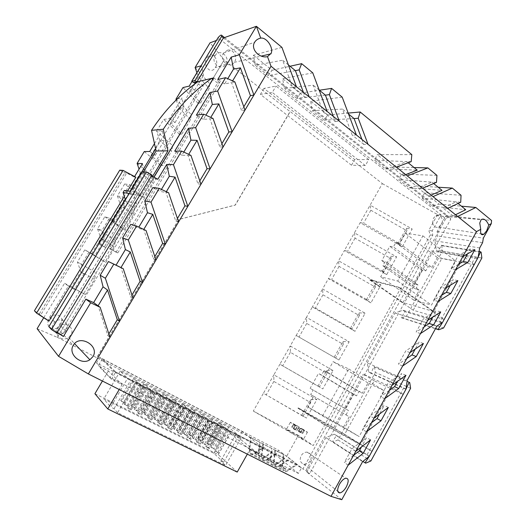 <?xml version="1.0" encoding="UTF-8"?>
<svg xmlns="http://www.w3.org/2000/svg" width="526" height="526" viewBox="0 0 526 526"><rect width="100%" height="100%" fill="white"/><g stroke="black" fill="none" stroke-linecap="round" stroke-linejoin="round"><path stroke-width="0.39" stroke-dasharray="2.63 1.97" d="M431.116 195.107L428.447 196.277L418.038 187.927L431.958 182.141L398.833 179.583L409.221 187.854L442.004 190.346M422.549 188.216L418.038 187.927M428.447 196.277L433.01 196.632M455.509 214.739L453.004 215.969L457.673 216.482M453.004 215.969L443.03 207.974L456.095 201.846L422.135 198.131L424.679 192.68L461.046 195.278M447.659 208.421L443.03 207.974M201.195 86.113L104.312 246.957L105.818 247.628L203.299 85.718L201.195 86.113L196.566 82.635M203.299 85.718L197.907 81.668M104.312 246.957L98.526 243.518M98.914 243.689L99.914 244.117L125.799 201.208L125.372 199.841M105.818 247.628L99.914 244.117M152.579 176.401L140.856 195.896L130.08 194.107L124.34 190.425M130.08 194.107L143.545 171.785M117.778 252.953L219.947 82.635L217.632 83.062L116.108 252.21L117.778 252.953L110.92 248.87L154.019 177.19M217.632 83.062L212.813 79.393M116.108 252.21L109.388 248.206L136.385 203.319L133.571 194.239L134.893 192.049L140.856 195.896M109.388 248.206L110.92 248.87M213.727 77.881L219.947 82.635M136.385 203.319L125.799 201.208M133.571 194.239L129.186 193.522M134.893 192.049L130.481 191.372M125.208 199.315L130.04 191.306M155.63 148.897L194.876 83.871M142.349 171.706L155.959 179.09L62.173 335.193L63.416 336.515M155.959 179.09L157.839 179.261M193.627 82.694L219.888 39.2L441.058 214.937L432.188 230.894L432.78 235.247L302.904 468.988L286.709 456.193L298.367 435.331L253.322 411.069L263.427 393.257L306.507 418.065L316.862 399.55L273.875 374.834L279.885 364.242L322.806 388.911L333.076 370.547L290.247 345.97L296.204 335.47L338.974 359.994L349.159 341.782L306.487 317.342L312.391 306.928L355.011 331.314L365.116 313.246L322.589 288.952L328.454 278.622L370.922 302.864L380.936 284.947L338.566 260.791L344.379 250.547L386.695 274.651L396.637 256.879L354.412 232.854L360.178 222.695L402.344 246.668L412.2 229.034L370.126 205.147L382.349 183.6L290.234 111.558L235.339 205.087L178.978 219.427L96.797 357.798L286.709 456.193M216.364 40.495L219.888 39.2L218.04 37.727M201.077 65.796L201.583 65.645L192.016 81.491M177.249 98.921L182.055 97.974L169.569 118.639L163.711 119.402L156.616 131.125L162.337 130.619L164.414 140.232L159.957 140.837L156.616 131.125L172.607 145.63L171.706 150.929L159.957 140.837M154.473 143.631L162.337 130.619M135.846 177.229L134.261 177.078L134.584 176.552M127.575 190.925L124.281 196.376M48.957 321.11L47.919 320.005L68.4 286.098L64.593 283.244L85.403 294.54L94.535 279.345L80.846 271.679L71.47 287.203L85.403 294.54M43.73 317.737L64.593 283.244M37.096 328.697L57.327 337.35L224.161 59.885L210.032 42.83M57.242 337.251L96.692 357.693L178.833 219.395L235.168 205.068L290.036 111.584L223.991 59.938M341.775 499.7L306.724 472.006L309.761 473.564L305.915 470.54L302.904 468.988M298.4 473.446L275.802 455.141L96.488 362.868L110.112 377.517L298.4 473.446L301.523 467.831L113.859 371.172L110.112 377.517M367.266 362.907L394.987 312.95L399.688 311.339L368.141 368.246L367.266 362.907L407.137 380.397M406.105 388.918L405.927 389.306L403.692 387.905L406.098 389.003M306.724 472.006L325.818 437.599L334.26 434.226L366.977 454.931L403.692 387.905L368.752 371.961L368.141 368.246L309.761 473.564M406.427 228.291L406.887 230.723L370.85 210.255L370.126 205.147L360.178 222.695L363.525 223.182L399.622 243.702L397.958 243.406L406.427 228.291L412.2 229.034M382.231 271.482L390.772 256.241L391.18 258.785L355.011 238.206L354.412 232.854L344.379 250.547L347.627 251.231L383.855 271.87L382.231 271.482L386.695 274.651M366.379 299.787L374.985 284.421L375.34 287.084L339.04 266.38L338.566 260.791L328.454 278.622L331.597 279.516L367.957 300.274L366.379 299.787L370.922 302.864M350.395 328.329L359.074 312.832L359.37 315.607L322.944 294.79L322.589 288.952L312.391 306.928L315.436 308.032L351.927 328.908L350.395 328.329L355.011 331.314M334.28 357.101L343.031 341.479L343.268 344.372L306.711 323.431L306.487 317.342L296.204 335.47L338.974 359.994M326.856 370.363L327.034 373.375L290.345 352.308L290.247 345.97L279.885 364.242L319.466 386.893L318.033 386.117L326.856 370.363L333.076 370.547M303.035 416.25L310.662 402.614L273.842 381.429L273.875 374.834L263.427 393.257L303.035 416.25L301.648 415.369L310.544 399.484L316.862 399.55M382.349 183.6L437.547 214.601L441.058 214.937L445.739 218.658C447.757 217.093 449.289 216.837 450.348 217.882L450.743 219.237L399.688 311.339L402.955 310.222L442.603 322.306M368.746 159.562L276.065 86.067L263.947 88.421L354.754 159.608L368.746 159.562L365.327 165.552L351.532 165.236L260.409 94.391L272.297 92.444L276.065 86.067M437.547 214.601L428.743 230.408L430.353 234.885L313.194 445.588L298.367 435.331M430.353 234.885L432.78 235.247M292.87 433.766L286.341 429.486L290.378 431.195L303.502 439.243C303.581 439.782 300.037 437.961 292.87 433.766M253.322 411.069L313.194 445.588M310.662 402.614L310.544 399.484M273.842 381.429L266.149 395.006M301.648 415.369L306.507 418.065M327.034 373.375L319.466 386.893M318.033 386.117L322.806 388.911M290.345 352.308L282.712 365.774M343.031 341.479L349.159 341.782M306.711 323.431L299.143 336.785M343.268 344.372L335.766 357.779M359.074 312.832L365.116 313.246M322.944 294.79L315.436 308.032M359.37 315.607L351.927 328.908M374.985 284.421L380.936 284.947M339.04 266.38L331.597 279.516M375.34 287.084L367.957 300.274M390.772 256.241L396.637 256.879M391.18 258.785L383.855 271.87M355.011 238.206L347.627 251.231M406.887 230.723L399.622 243.702M397.958 243.406L402.344 246.668M370.85 210.255L363.525 223.182M298.459 427.546C304.784 431.182 307.776 432.727 307.447 432.175L302.286 428.822L300.53 431.964L298.886 431.458L301.076 432.76L302.851 429.578L304.383 430.472L298.459 427.546L296.657 430.768L293.567 428.92L295.283 429.466L293.1 428.164L294.882 424.988L293.35 424.101L299.261 427.027L297.506 430.163L300.53 431.964M302.286 428.822L300.662 428.282L302.851 429.578M305.915 470.54L445.739 218.658M223.438 37.944L450.743 219.237M436.856 326.14L394.987 312.95M479.692 247.95L434.995 240.849L436.251 250.106L438.243 251.625L441.183 245.274L441.715 245.681L442.438 251.106L406.401 316.277L401.739 317.895L401.187 317.513L405.02 311.648L441.722 322.892M402.955 310.222L405.02 311.648M478.154 257.096L477.47 258.595L475.405 256.977L478.095 257.451M441.86 322.8L440.045 321.524L475.405 256.977L436.251 250.106M434.995 240.849L437.691 235.977L437.099 231.591L446.041 215.489L491.58 220.486M437.099 231.591L483.355 238.12M482.585 242.67L437.691 235.977M281.929 47.373L253.4 55.243L255.241 65.263L282.646 60.234L292.614 87.342L296.421 86.705M295.402 70.655L268.247 75.619L272.1 70.247L253.4 55.243M272.1 70.247L290.017 66.256M312.773 72.844L282.653 78.716L284.369 88.453L313.246 85.219L323.109 111.801L327.106 111.4M325.423 95.16L296.815 98.362L300.556 93.082L282.653 78.716M300.556 93.082L319.387 90.235M342.216 97.152L310.662 101.196L312.26 110.657L342.459 109.073L352.216 135.143L356.391 134.965M354.097 118.574L324.194 120.158L327.816 114.957L310.662 101.196M327.816 114.957L348.192 113.097M411.812 154.624L377.26 154.631L374.591 160.285L385.407 168.892L417.269 170.148M385.407 168.892L392.698 167.025L377.26 154.631M392.698 167.025L414.087 167.551M436.948 175.382L401.437 174.034L398.833 179.583M409.221 187.854L416.276 185.941L401.437 174.034M416.276 185.941L438.217 187.249M422.135 198.131L432.129 206.087L438.954 204.141L424.679 192.68M438.954 204.141L461.387 206.172M108.862 333.905L107.843 335.614L98.099 305.784M110.013 337.436L107.843 335.614M131.98 295.001L130.75 297.065L120.954 267.57M151.495 175.815L149.654 174.816L55.394 331.373L56.907 333.011M57.196 332.524L55.394 331.373M130.764 224.359L138.239 228.126L138.844 227.12M152.856 187.565L160.187 191.49L161.443 189.399M48.852 326.646L62.173 335.193M149.654 174.816L151.981 175M146.057 230.519L138.239 228.126M156.005 259.982L153.408 258.943L143.762 229.441M154.841 256.524L153.408 258.943M168.622 192.759L160.187 191.49M178.616 221.893L175.809 221.236L165.927 192.391L166.341 191.694M177.446 218.481L175.809 221.236M199.808 180.845L197.973 183.936L188.045 155.407L181.904 155.249L183.791 152.093M190.945 155.413L188.045 155.407L188.676 154.361M200.985 184.225L197.973 183.936M221.926 143.624L219.894 147.037L209.927 118.823L203.384 119.382L205.896 115.187M213.03 118.475L209.927 118.823L210.762 117.429M223.109 146.964L219.894 147.037M203.384 119.382L196.343 115.148M243.801 106.804L241.585 110.539L231.578 82.635L224.648 83.897L227.771 78.683M234.872 81.931L231.578 82.635L232.61 80.899M224.648 83.897L217.744 79.511M244.991 110.112L241.585 110.539M181.904 155.249L174.717 151.166M133.137 298.492L130.75 297.065M60.457 338.126C63.245 339.408 65.974 339.171 68.63 337.403L70.806 335.036C76.099 326.955 62.574 319.742 57.834 328.237L57.748 328.382C55.887 332.485 56.795 335.733 60.457 338.126M227.686 50.102L223.484 53.073C218.849 60.207 229.54 69.327 234.248 62.364L234.635 61.798C237.897 56.893 233.189 48.885 227.686 50.102M362.624 461.644L325.818 437.599M477.47 258.595L438.243 251.625M441.183 245.274L479.087 251.533M481.139 252.21L441.715 245.681M442.438 251.106L481.849 258.016M406.401 316.277L443.596 327.974M369.87 280.049L413.212 310.209L444.312 319.499L474.307 264.683L441.761 258.529L431.668 250.882L463.912 256.635L433.753 311.524L399.701 287.446L370.074 279.687L369.87 280.049L399.484 287.827L399.701 287.446M413.212 310.209L441.761 258.529M401.187 317.513L435.554 328.52M401.739 317.895L435.456 328.704M399.484 287.827L444.312 319.499M474.307 264.683L463.912 256.635M433.753 311.524L402.982 302.601L431.668 250.882M415.632 289.195L417.979 284.954L414.343 284.053L422.102 270.048L425.79 270.851L428.131 266.629L431.879 267.412L437.356 257.516L455.74 260.988L431.484 305.073L413.778 300.129L419.307 290.142L415.632 289.195L382.843 265.755L385.282 261.409L381.771 260.646L389.819 246.306L393.376 246.964L395.795 242.644L399.418 243.275L405.092 233.143L422.884 235.865L397.715 281.055L380.66 276.788L386.386 266.557L382.843 265.755M402.982 302.601L370.074 279.687M414.343 284.053L381.771 260.646M417.979 284.954L385.282 261.409M422.102 270.048L389.819 246.306M425.79 270.851L393.376 246.964M395.795 242.644L428.131 266.629M399.418 243.275L431.879 267.412M437.356 257.516L405.092 233.143M422.884 235.865L455.74 260.988M397.715 281.055L431.484 305.073M413.778 300.129L380.66 276.788M386.386 266.557L419.307 290.142M432.569 222.794C433.424 226.436 435.416 227.883 438.539 227.133L441.445 224.49C444.273 219.868 440.282 213.392 435.982 215.699L433.437 218.185L432.569 222.794M458.573 264.256L451.038 268.648L458.139 255.741L470.211 248.897L467.469 253.894M455.641 269.588L451.038 268.648M474.866 249.653L470.211 248.897M462.795 256.576L458.139 255.741M441.465 295.388L433.661 300.228L440.827 287.203L453.333 279.641L450.203 285.335M438.145 301.431L433.661 300.228M457.863 280.647L453.333 279.641M445.358 288.301L440.827 287.203M424.193 326.804L416.125 332.097L423.358 318.953L436.297 310.662L432.78 317.066M420.478 333.569L416.125 332.097M440.716 311.925L436.297 310.662M427.763 320.321L423.358 318.953M406.776 358.508L398.425 364.255L405.724 350.993L419.11 341.959L415.192 349.093M402.653 366.011L398.425 364.255M423.404 343.491L419.11 341.959M410.004 352.63L405.724 350.993M389.187 390.502L380.561 396.716L387.925 383.329L401.765 373.545L397.446 381.409M384.657 398.747L380.561 396.716M405.94 375.334L401.765 373.545M392.074 385.249L387.925 383.329M371.448 422.786L362.526 429.479L369.962 415.967L384.263 405.414L379.535 414.028M366.49 431.8L362.526 429.479M388.313 407.479L384.263 405.414M373.986 418.17L369.962 415.967M353.538 455.371L344.333 462.545L351.835 448.908L366.609 437.573L361.454 446.949M348.159 465.155L344.333 462.545M370.528 439.914L366.609 437.573M355.721 451.4L351.835 448.908M310.761 459.724C311.931 455.542 310.728 453.017 307.138 452.143C304.659 452.077 302.654 453.28 301.122 455.759C299.386 459.934 300.247 462.722 303.712 464.123C306.415 464.504 308.624 463.327 310.347 460.592L310.761 459.724M296.815 98.362L284.369 88.453M319.177 90.058L313.246 85.219M333.339 116.417L335.246 121.532L323.109 111.801M335.246 121.532L339.316 121.223M361.927 139.423L363.808 144.44L368.042 144.348M348.541 114.037L342.459 109.073M363.808 144.44L352.216 135.143M324.194 120.158L312.26 110.657M405.664 174.625L402.811 175.723L391.942 167.005L406.789 161.594L374.591 160.285M411.194 161.646L406.789 161.594L408.202 162.751M402.811 175.723L407.255 175.901M396.328 167.11L391.942 167.005M436.481 182.371L431.958 182.141L433.68 183.548M458.093 203.477L456.095 201.846L460.723 202.234M432.129 206.087L465.734 209.716M303.403 92.326L305.33 97.54L309.216 97.001M305.33 97.54L292.614 87.342M288.399 64.935L282.646 60.234M268.247 75.619L255.241 65.263M57.327 337.35L83.779 293.357M60.621 324.496L60.089 325.278C54.921 332.794 44.026 327.034 49.076 319.21L50.391 317.513C56.243 311.109 65.27 317.487 60.621 324.496M68.4 286.098L74.442 289.451L71.47 287.203M142.421 163.573L144.578 173.139L140.435 173.185L139.061 169.142M140.435 173.185L140.521 172.811L152.685 182.581L143.808 197.355L131.415 187.9L140.521 172.811M144.578 173.139L135.412 188.341L131.415 187.9M135.412 188.341L129.698 184.639L124.629 184.001L141.718 197L143.808 197.355M124.524 229.448L133.479 214.536L120.816 205.449L120.717 205.85L124.544 206.363L115.286 221.716L111.624 220.683L124.524 229.448L122.584 228.823L115.536 240.54L114.096 246.793L105.055 261.843L103.267 260.942L96.159 272.764L94.535 279.345M111.624 220.683L120.816 205.449M133.479 214.536L134.735 208.605L117.403 195.955L122.315 196.855L124.544 206.363M141.718 197L134.735 208.605M144.262 151.547L160.673 165.473L153.756 176.973L152.685 182.581M160.673 165.473L162.915 165.559L171.706 150.929M169.569 118.639L175.079 122.551L170.431 123.262L181.845 134.064L179.458 134.235L172.607 145.63M181.845 134.064L190.557 119.566L191.28 114.569L175.947 99.177M189.222 86.113L194.627 90.137L189.662 91.399L200.597 102.853L198.072 103.28L191.28 114.569M200.597 102.853L209.23 88.486L209.789 83.798L224.161 59.885M103.267 260.942L84.798 249.843L94.963 255.419L91.649 253.782L100.926 238.403L114.096 246.793M91.649 253.782L105.055 261.843M84.798 249.843L77.427 262.027L96.159 272.764M89.032 251.947L81.51 264.4L77.427 262.027L80.846 271.679M81.51 264.4L83.884 273.796L74.442 289.451M83.884 273.796L80.715 272.126M100.814 238.83L104.312 239.915L102.011 230.46L97.507 228.83L100.926 238.403M104.312 239.915L94.963 255.419M115.536 240.54L97.507 228.83L104.812 216.765L109.467 218.126L102.011 230.46M104.812 216.765L122.584 228.823M109.467 218.126L115.286 221.716M124.629 184.001L117.403 195.955L120.717 205.85M129.698 184.639L122.315 196.855M149.732 151.481L155.341 155.288L151.015 155.426L162.915 165.559M151.015 155.426L160.035 140.481M170.431 123.262L179.366 108.455L184.067 107.646L182.055 97.974M190.557 119.566L179.366 108.455M179.458 134.235L163.711 119.402M176.21 99.94L179.3 108.79M189.662 91.399L198.512 76.73L209.23 88.486M198.072 103.28L182.969 87.559M196.921 72.68L198.512 76.73M195.093 67.519L209.789 83.798M198.466 77.046L203.529 75.363L201.583 65.645M194.627 90.137L203.529 75.363M206.981 57.801L207.224 57.419C211.965 50.055 220.039 60.339 215.338 67.459L215.233 67.63C210.775 75.303 202.148 65.323 206.981 57.801M215.088 55.624L215.331 55.256C219.907 48.149 230.618 57.176 226.002 64.146L225.897 64.31C221.584 71.733 210.367 62.844 215.088 55.624M175.079 122.551L184.067 107.646M155.341 155.288L164.414 140.232M137.102 163.389L153.756 176.973M34.42 310.754L39.332 313.923L40.555 315.252L126.694 173.021L134.261 177.078M40.555 315.252L47.919 320.005M119.744 170.168L124.794 172.876L126.694 173.021M39.332 313.923L124.794 172.876M66.138 330.302L65.625 331.051C60.503 338.303 48.55 331.13 53.468 323.641L54.77 322.024C60.575 316.06 70.675 323.51 66.138 330.302M432.188 230.894L428.743 230.408M263.947 88.421L260.409 94.391M351.532 165.236L354.754 159.608M365.327 165.552L272.297 92.444M369.199 456.384L366.977 454.931L369.232 456.358M405.927 389.306L370.896 373.289L373.927 366.76L374.492 367.115L375.354 372.421L338.027 439.92L333.096 441.912L332.498 441.584L336.489 435.456L369.305 456.22M334.26 434.226L336.489 435.456M370.896 373.289L368.752 371.961M338.027 439.92L370.889 460.967M365.688 463.169L333.096 441.912M410.602 388.32L375.354 372.421M409.747 382.665L374.492 367.115M344.635 434.338L372.145 451.361L403.291 394.461L392.021 387.478L360.711 444.47L333.615 427.691L298.157 407.847L297.946 408.222L344.635 434.338L374.21 380.804L403.291 394.461M374.21 380.804L363.334 374.098L392.021 387.478M333.615 427.691L363.334 374.098M297.946 408.222L323.595 424.265L323.812 423.871L298.157 407.847M346.016 414.896L348.455 410.497L345.24 408.689L353.281 394.178L356.549 395.874L358.969 391.502L362.296 393.192L367.976 382.935L384.322 390.785L359.14 436.547L343.531 427.112L349.264 416.756L310.662 394.553L313.187 390.042L310.143 388.333L318.486 373.46L321.59 375.058L324.101 370.574L327.264 372.158L333.155 361.638L348.745 368.963L322.583 415.928L307.795 406.94L313.739 396.315L310.662 394.553M372.145 451.361L323.595 424.265M323.812 423.871L360.711 444.47M348.455 410.497L313.187 390.042M313.739 396.315L349.264 416.756M343.531 427.112L307.795 406.94M322.583 415.928L359.14 436.547M348.745 368.963L384.322 390.785M367.976 382.935L333.155 361.638M327.264 372.158L362.296 393.192M324.101 370.574L358.969 391.502M356.549 395.874L321.59 375.058M353.281 394.178L318.486 373.46M345.24 408.689L310.143 388.333M373.927 366.76L407.019 381.343M332.498 441.584L362.907 461.42M96.488 362.868L99.756 357.371L278.55 450.236L275.802 455.141M99.756 357.371L113.859 371.172M301.523 467.831L278.55 450.236M115.74 371.967L262.349 447.495L242.23 431.557L102.353 358.923L115.74 371.967L111.453 379.233L122.085 384.644L119.224 389.51M249.725 448.796L250.507 453.103C251.54 454.194 252.953 454.142 254.748 452.932L262.974 447.08L263.467 447.475L254.742 453.675C252.75 455.016 251.185 455.075 250.041 453.866L249.173 449.072L250.757 437.441L251.224 437.81L249.725 448.796L258.654 453.346L260.048 442.379L251.224 437.81M250.757 437.441L260.048 442.379M262.974 447.08L272.507 452.136L263.467 447.475M275.42 450.341L283.442 454.372L282.238 465.904L283.317 470.698C284.546 471.934 286.164 471.921 288.176 470.645L296.96 464.747L287.729 459.849L296.434 464.34L288.149 469.909C286.341 471.053 284.882 471.072 283.777 469.955L282.804 465.648L283.935 454.753L275.42 450.341L274.197 461.263L282.804 465.648M283.935 454.753L283.442 454.372M284.415 458.139L275.381 453.484L284.415 458.139L276.15 463.807C274.348 464.977 272.909 465.01 271.824 463.899L270.923 459.592L272.179 448.665L262.875 443.72L272.179 448.665M296.96 464.747L296.434 464.34M94.904 393.737L218.264 454.628L237.206 472.078M238.784 435.521L223.563 462.341L220.723 460.954L225.542 465.451L117.541 412.706L134.663 383.507L241.007 438.165L235.983 434.075L238.784 435.521L228.6 427.257L120.184 371.178L127.64 378.273L130.902 379.956L134.663 383.507M223.563 462.341L213.793 453.254L103.773 399.017L110.723 407.058L127.64 378.273M117.541 412.706L114.037 408.682L110.723 407.058M174.356 403.054L170.352 400.654L174.356 403.054L161.692 424.923L160.818 424.041L157.688 422.496L158.556 423.371L171.259 401.456M165.933 395.624L162.909 394.066L165.933 395.624L153.625 416.816L150.567 415.297L154.453 417.651L153.625 416.816M160.45 395.559L164.467 397.965L160.45 395.559L147.668 417.532L151.685 419.972L147.668 417.532M209.644 421.214L212.583 422.72L209.644 421.214L197.401 442.596L200.373 444.062L199.4 443.148L211.57 421.878M189.689 409.557L185.777 407.216L189.689 409.557L177.413 430.86L174.395 429.361L173.501 428.486L176.512 429.985L188.755 408.748M199.262 415.54L203.22 417.907L199.262 415.54L186.947 436.981L187.887 437.888L190.899 439.374L203.22 417.907M150.837 389.529L146.859 387.143L150.837 389.529L138.101 411.352L137.299 410.517L150.002 388.767M217.494 423.89L213.628 421.576L217.494 423.89L205.541 444.812L202.635 443.372L201.675 442.471L204.568 443.911L216.488 423.055M180.122 405.684L184.107 408.071L180.122 405.684L167.577 427.388L171.561 429.808L167.577 427.388M154.059 389.805L157.129 391.397L154.059 389.805L141.56 411.24L140.764 410.418L143.868 411.963L156.288 390.64M230.94 432.168L227.028 429.834L230.94 432.168L218.947 453.254L216.055 451.821L215.042 450.894L227.028 429.834M134.235 379.568L137.391 381.199L134.235 379.568L121.506 401.266L120.763 400.464L124.701 402.85L137.391 381.199M189.755 410.648L193.726 413.022L189.755 410.648L177.328 432.221L181.292 434.627L177.328 432.221M154.447 392.81L150.403 390.391L154.447 392.81L141.54 414.955L138.318 413.357L137.503 412.502L150.403 390.391M222.215 425.008L218.415 422.746L222.215 425.008L210.505 445.529L209.539 444.648L221.209 424.186M170.529 399.675L166.578 397.314L170.529 399.675L158.024 421.241L154.079 418.847L158.024 421.241M207.362 418.348L204.463 416.855L207.362 418.348L195.337 439.328L192.404 437.875L196.29 440.223L195.337 439.328M172.469 399.004L176.341 401.318L172.469 399.004L160.233 420.11L164.105 422.45L160.233 420.11M185.757 406.184L181.897 403.876L185.757 406.184L173.633 427.191L169.773 424.857L173.633 427.191M196.139 412.877L199.078 414.396L196.139 412.877L183.936 434.095L183.015 433.214L185.987 434.686L198.118 413.581M147.326 386.334L143.407 383.987L147.326 386.334L134.755 407.854L133.979 407.039L146.511 385.591M226.515 428.539L222.669 426.244L226.515 428.539L214.667 449.342L210.821 447.015L214.667 449.342M217.895 425.133L221.821 427.474L217.895 425.133L205.797 446.318L206.79 447.238L218.921 425.988M191.208 408.682L195.054 410.984L191.208 408.682L179.188 429.545L183.035 431.866L180.083 430.399L192.135 409.478M177.15 403.094L180.175 404.652L177.15 403.094L164.723 424.561L167.781 426.08L180.175 404.652M144.282 387.577L140.225 385.15L144.282 387.577L131.25 409.859L127.982 408.242L127.2 407.4L140.225 385.15M156.787 392.264L160.752 394.638L156.787 392.264L144.17 413.929L148.128 416.329L144.17 413.929M210.439 418.926L213.273 420.392L210.439 418.926L198.598 439.604L197.658 438.73L201.465 441.031L213.273 420.392M201.346 414.232L204.226 415.718L201.346 414.232L189.399 435.035L188.486 434.167L191.385 435.613L203.266 414.915M140.79 384.348L136.793 381.955L140.79 384.348L127.93 406.309L123.939 403.883L127.93 406.309M161.692 424.923L158.556 423.371M173.442 402.245L160.818 424.041M157.688 422.496L170.352 400.654M166.801 396.387L154.453 417.651M163.77 394.822L151.389 416.125M162.909 394.066L150.567 415.297M148.51 418.4L161.331 396.348M163.579 397.169L150.837 419.104M151.685 419.972L164.467 397.965M208.644 420.366L196.435 441.682L197.401 442.596M196.435 441.682L199.4 443.148M212.583 422.72L200.373 444.062M177.413 430.86L176.512 429.985M173.501 428.486L185.777 407.216M174.395 429.361L186.704 408.018M200.242 416.375L187.887 437.888M202.234 417.065L189.945 438.467L186.947 436.981M189.945 438.467L190.899 439.374M146.859 387.143L134.123 408.939L137.299 410.517M138.101 411.352L134.912 409.774L147.688 387.905M134.123 408.939L134.912 409.774M213.628 421.576L201.675 442.471M204.568 443.911L205.541 444.812M202.635 443.372L214.628 422.411M168.465 428.276L181.049 406.499M184.107 408.071L171.561 429.808M170.661 428.92L183.166 407.255M157.129 391.397L144.67 412.785L143.868 411.963M144.67 412.785L141.56 411.24M140.764 410.418L153.224 389.056M228.08 430.695L216.055 451.821M218.947 453.254L215.042 450.894M217.922 452.321L229.882 431.3M121.506 401.266L124.701 402.85M123.952 402.048L136.602 380.469M133.453 378.845L120.763 400.464M190.714 411.47L178.242 433.115M181.292 434.627L193.726 413.022M192.766 412.193L180.372 433.726M151.258 391.166L138.318 413.357M137.503 412.502L141.54 414.955M140.718 414.093L153.585 392.028M218.415 422.746L206.711 443.234L209.539 444.648M206.711 443.234L210.505 445.529M219.408 423.562L207.671 444.122M167.459 398.097L154.92 419.702M166.578 397.314L154.079 418.847M169.635 398.892L157.169 420.379M204.463 416.855L192.404 437.875M193.351 438.763L205.442 417.677M208.349 419.176L196.29 440.223M175.454 400.542L163.251 421.609M176.341 401.318L164.105 422.45M161.081 420.945L173.35 399.773M172.752 426.336L184.843 405.395M170.648 425.705L182.805 404.658M169.773 424.857L181.897 403.876M195.185 412.068L183.015 433.214M199.078 414.396L186.914 435.574L185.987 434.686M186.914 435.574L183.936 434.095M143.407 383.987L130.836 405.474L134.755 407.854M130.836 405.474L133.979 407.039M131.605 406.282L144.216 384.723M225.49 427.697L213.674 448.435M222.669 426.244L210.821 447.015M223.688 427.079L211.807 447.922M220.788 426.619L208.723 447.764L209.723 448.691L221.821 427.474M209.723 448.691L206.79 447.238M208.723 447.764L205.797 446.318M195.054 410.984L183.035 431.866M180.083 430.399L179.188 429.545M182.127 431.004L194.114 410.188M179.261 403.856L166.906 425.212L167.781 426.08M176.243 402.298L163.856 423.7L164.723 424.561M163.856 423.7L166.906 425.212M141.047 385.913L127.982 408.242M131.25 409.859L127.2 407.4M143.447 386.807L130.461 409.011M159.884 393.862L147.306 415.481M148.128 416.329L160.752 394.638M144.985 414.771L157.642 393.034M212.294 419.584L200.518 440.157M197.658 438.73L209.466 418.117M201.465 441.031L198.598 439.604M189.399 435.035L192.312 436.481L191.385 435.613M192.312 436.481L204.226 415.718M188.486 434.167L200.393 413.429M139.975 383.592L127.16 405.48M123.939 403.883L136.793 381.955M137.595 382.698L124.701 404.704M235.983 434.075L220.723 460.954M114.037 408.682L130.902 379.956M228.6 427.257L213.793 453.254M120.184 371.178L103.773 399.017M241.007 438.165L225.542 465.451M218.264 454.628L230.289 433.49L238.686 437.803L258.621 454.116L262.349 447.495M247.332 454.148L249.87 449.658L230.289 433.49M238.686 437.803L242.23 431.557M249.87 449.658L258.621 454.116M102.353 358.923L98.309 365.741L108.395 370.915L122.085 384.644M108.395 370.915L102.419 381.028M111.453 379.233L98.309 365.741M254.748 452.932L263.763 457.515L272.001 451.742M272.507 452.136L263.763 458.258C261.77 459.579 260.186 459.625 259.022 458.409L258.095 453.616L259.574 442.011M263.763 457.515C261.968 458.705 260.541 458.751 259.489 457.653L258.654 453.346M274.934 449.967L273.632 461.526L282.238 465.904M287.729 459.849L279.464 465.49C277.656 466.654 276.209 466.68 275.118 465.569L274.197 461.263M288.248 460.257L279.477 466.233C277.472 467.522 275.867 467.548 274.657 466.319L273.632 461.526M262.875 443.72L261.429 455.312L270.357 459.855L271.699 448.29M275.894 453.879L267.142 459.967C265.143 461.282 263.552 461.328 262.375 460.105L261.429 455.312M284.934 458.54L276.163 464.55C274.164 465.845 272.56 465.878 271.363 464.649L270.357 459.855M275.381 453.484L267.136 459.224C265.334 460.414 263.907 460.454 262.842 459.349L261.994 455.043L263.348 444.089M299.261 427.027C292.995 423.423 290.01 421.885 290.306 422.417L295.362 425.712L297.065 426.284L294.882 424.988M301.076 432.76L296.657 430.768M293.1 428.164L297.506 430.163M295.362 425.712L293.567 428.92M295.283 429.466L297.065 426.284M295.836 429.637L297.611 426.468M293.659 428.342L295.434 425.179M292.285 427.5L294.06 424.344M291.568 427.276L293.35 424.101M298.347 431.287L300.129 428.105M300.537 432.596L302.318 429.4M301.931 433.444L303.719 430.248M302.608 433.648L304.383 430.472M298.886 431.458L300.662 428.282M254.742 453.675L263.763 458.258M249.173 449.072L258.095 453.616M279.464 465.49L288.149 469.909M279.477 466.233L288.176 470.645M267.142 459.967L276.163 464.55M261.994 455.043L270.923 459.592M267.136 459.224L276.15 463.807M307.447 432.175L303.502 439.243M224.517 37.563L450.348 217.882M68.63 337.403L74.567 343.649M57.748 328.382L73.226 345.45M438.539 227.133L481.04 233.879M307.138 452.143L345.654 478.2M215.331 55.256L207.224 57.419M65.625 331.051L60.096 325.272M250.041 453.866L259.022 458.409M250.507 453.103L259.489 457.653M274.657 466.319L283.317 470.698M275.118 465.569L283.777 469.955M262.375 460.105L271.363 464.649M262.842 459.349L271.824 463.899M303.712 464.123L337.738 491.271M225.897 64.31L215.233 67.63M435.982 215.699L481.191 219.612M234.248 62.364L261.271 56.098M223.484 53.073L254.656 42.212M54.77 322.024L50.391 317.513M290.306 422.417L286.341 429.486"/><path stroke-width="0.79" d="M151.495 175.815L157.839 179.261L166.742 164.434L173.455 164.671L181.608 151.074L174.717 151.166L188.459 128.278L195.659 127.634L203.72 114.188L196.343 115.148L209.94 92.504L217.626 90.998L225.601 77.69L217.744 79.511L231.197 57.104L239.35 54.757L253.92 95.068L271.022 66.263L476.503 231.631L331.012 496.366L88.348 373.933L110.013 337.436L100.157 307.302L90.676 302.759L85.85 299.149L93.635 302.588L103.063 286.848L107.528 290.017L117.298 319.709L108.862 333.905M232.61 80.899L240.415 67.861L250.435 95.64L253.92 95.068L110.013 337.436M223.438 37.944L196.908 81.911L194.995 80.471L221.571 36.458L223.438 37.944L256.405 26.3L239.35 54.757M196.566 82.635L195.915 82.148L193.627 82.694L191.727 81.274L194.995 80.471M196.908 81.911L197.907 81.668C179.859 94.502 164.408 110.723 151.547 130.33L156.09 150.988L143.545 171.785M125.208 199.315L98.526 243.518L98.914 243.689M130.481 191.372L124.34 190.425L123.071 192.516L125.372 199.841M212.813 79.393L211.524 78.413C192.772 91.787 176.697 108.731 163.297 129.225L151.547 130.33M154.019 177.19L213.727 77.881L197.907 81.668M163.297 129.225L167.965 150.824L152.579 176.401M129.186 193.522L123.071 192.516M167.965 150.824L156.09 150.988M130.04 191.306L155.63 148.897M194.876 83.871L195.915 82.148M43.73 317.737L37.096 328.697L58.557 356.332L90.676 302.759M57.196 332.524L63.416 336.515L85.85 299.149M201.077 65.796L195.093 67.519L210.032 42.83L216.364 40.495M177.249 98.921L175.947 99.177L182.969 87.559L189.222 86.113L192.016 81.491M139.061 169.142L137.102 163.389L144.262 151.547L149.732 151.481L154.473 143.631M137.102 163.389L142.421 163.573L134.584 176.552M124.281 196.376L48.957 321.11L36.57 313.121L34.42 310.754L119.744 170.168L123.117 170.398L135.846 177.229L127.575 190.925M331.012 496.366L341.775 499.7L362.624 461.644L369.232 456.358L406.098 389.003L407.137 380.397L436.856 326.14L442.603 322.306L478.095 257.451L479.692 247.95L482.585 242.67L483.355 238.12L491.31 223.609L488.746 224.996L486.701 230.782L483.795 234.32C481.277 235.549 480.258 233.886 480.731 229.343L479.751 223.031L481.191 219.612C483.854 218.139 486.372 219.934 488.746 224.996M58.557 356.332L88.348 373.933M221.571 36.458L221.67 35.295C221.203 34.67 219.986 35.485 218.04 37.727L191.727 81.274M260.732 38.122C266.393 37.096 273.435 47.195 271.252 53.146L267.51 56.663C259.048 58.596 250.304 48.74 254.656 42.212L254.683 42.172C256.004 40.048 258.023 38.694 260.732 38.122L256.405 26.3L281.929 47.373L296.421 86.705M290.017 66.256L301.654 63.666L312.773 72.844L327.106 111.4M319.387 90.235L331.597 88.388L342.216 97.152L356.391 134.965M348.192 113.097L360.192 111.999L411.812 154.624L411.194 161.646L396.328 167.11M414.087 167.551L427.881 167.893L436.948 175.382L436.481 182.371L422.549 188.216M438.217 187.249L452.347 188.098L461.046 195.278L460.723 202.234L447.659 208.421M461.387 206.172L475.82 207.474L491.58 220.486L491.31 223.609M267.51 56.663L271.022 66.263M92.911 356.661C99.979 345.812 79.485 333.905 73.338 345.253L73.226 345.45C67.676 354.11 81.228 365.8 89.861 359.758L92.911 356.661M100.157 307.302L93.635 302.588M98.099 305.784L107.528 290.017M117.298 319.709L119.56 321.366L105.364 278.261L100.196 275.256L103.063 286.848M100.196 275.256L108.428 261.553L123.235 268.701L133.137 298.492M113.787 264.203L105.364 278.261M123.235 268.701L116.055 265.157L125.385 249.587L130.284 251.974L140.1 281.338L131.98 295.001M120.954 267.57L130.284 251.974M140.1 281.338L142.572 282.6L128.311 239.981L122.617 237.916L125.385 249.587M122.617 237.916L130.764 224.359L136.642 226.081L146.057 230.519L156.005 259.982M136.642 226.081L128.311 239.981M108.428 261.553L116.055 265.157M138.844 227.12L147.464 212.728L144.801 200.978L152.856 187.565L159.246 188.374L168.622 192.759L178.616 221.893M161.443 189.399L169.313 176.256L166.742 164.434M146.438 171.982L151.981 175L56.907 333.011L51.469 329.526L48.852 326.646L142.349 171.706L146.438 171.982L51.469 329.526M143.762 229.441L152.79 214.352L162.646 243.38L154.841 256.524M162.646 243.38L165.335 244.268L151.008 202.122L144.801 200.978M147.464 212.728L152.79 214.352M151.008 202.122L159.246 188.374M166.341 191.694L175.053 177.13L184.955 205.844L177.446 218.481M169.313 176.256L175.053 177.13M173.455 164.671L187.848 206.35L184.955 205.844M181.608 151.074L190.945 155.413L200.985 184.225M188.676 154.361L197.072 140.317L207.02 168.715L199.808 180.845M183.791 152.093L190.931 140.172L197.072 140.317M207.02 168.715L210.111 168.853L195.659 127.634M188.459 128.278L190.931 140.172M203.72 114.188L213.03 118.475L223.109 146.964M210.762 117.429L218.862 103.892L228.843 131.98L221.926 143.624M205.896 115.187L212.32 104.464L218.862 103.892M228.843 131.98L232.137 131.756L217.626 90.998M209.94 92.504L212.32 104.464M225.601 77.69L234.872 81.931L244.991 110.112M227.771 78.683L233.491 69.136L240.415 67.861M250.435 95.64L243.801 106.804M231.197 57.104L233.491 69.136M476.503 231.631L480.731 229.343M455.641 269.588L467.89 262.369L474.866 249.653L462.795 256.576M438.145 301.431L450.828 293.482L457.863 280.647L445.358 288.301M420.478 333.569L433.615 324.871L440.716 311.925L427.763 320.321M402.653 366.011L416.244 356.549L423.404 343.491L410.004 352.63M384.657 398.747L398.708 388.517L405.94 375.334L392.074 385.249M366.49 431.8L381.021 420.78L388.313 407.479L373.986 418.17M348.159 465.155L363.164 453.34L370.528 439.914L355.721 451.4M339.48 484.268C336.956 489.647 337.067 492.54 339.816 492.928C342.078 492.441 344.26 490.39 346.371 486.78C348.994 481.126 348.751 478.265 345.654 478.2C343.498 478.884 341.44 480.909 339.48 484.268M478.154 257.096L480.593 251.783L481.139 252.21L481.849 258.016L443.596 327.974L438.71 329.743L438.138 329.348L442.195 323.036L441.86 322.8M479.087 251.533L480.593 251.783M441.722 322.892L442.195 323.036M435.554 328.52L438.138 329.348M435.456 328.704L438.71 329.743M467.89 262.369L463.288 261.507L458.573 264.256M467.469 253.894L463.288 261.507M450.828 293.482L446.344 292.364L441.465 295.388M450.203 285.335L446.344 292.364M433.615 324.871L429.249 323.497L424.193 326.804M432.78 317.066L429.249 323.497M416.244 356.549L411.996 354.912L406.776 358.508M415.192 349.093L411.996 354.912M398.708 388.517L394.585 386.617L389.187 390.502M397.446 381.409L394.585 386.617M381.021 420.78L377.024 418.604L371.448 422.786M379.535 414.028L377.024 418.604M363.164 453.34L359.297 450.881L353.538 455.371M361.454 446.949L359.297 450.881M457.673 216.482L475.82 207.474M301.654 63.666L299.182 69.866L309.216 97.001M331.597 88.388L329.388 94.614L325.423 95.16L319.177 90.058M325.423 95.16L333.339 116.417M329.388 94.614L339.316 121.223M360.192 111.999L358.226 118.251L368.042 144.348M358.226 118.251L354.097 118.574L361.927 139.423M354.097 118.574L348.541 114.037M408.202 162.751L417.269 170.148L405.664 174.625M427.881 167.893L407.255 175.901M433.68 183.548L442.004 190.346L431.116 195.107M452.347 188.098L433.01 196.632M458.093 203.477L465.734 209.716L455.509 214.739M299.182 69.866L295.402 70.655L303.403 92.326M295.402 70.655L288.399 64.935M175.947 99.177L176.21 99.94M195.093 67.519L196.921 72.68M123.117 170.398L36.57 313.121M406.105 388.918L409.156 382.284L409.747 382.665L410.602 388.32L370.889 460.967L365.688 463.169L365.07 462.834L369.199 456.384M407.019 381.343L409.156 382.284M362.907 461.42L365.07 462.834M247.332 454.148L237.206 472.078L107.784 408.965L94.904 393.737L102.419 381.028M119.224 389.51L107.784 408.965M221.67 35.295L224.517 37.563M74.567 343.649L89.861 359.758M481.04 233.879L483.795 234.32M337.738 491.271L339.816 492.928M261.271 56.098L270.989 53.843"/></g></svg>
